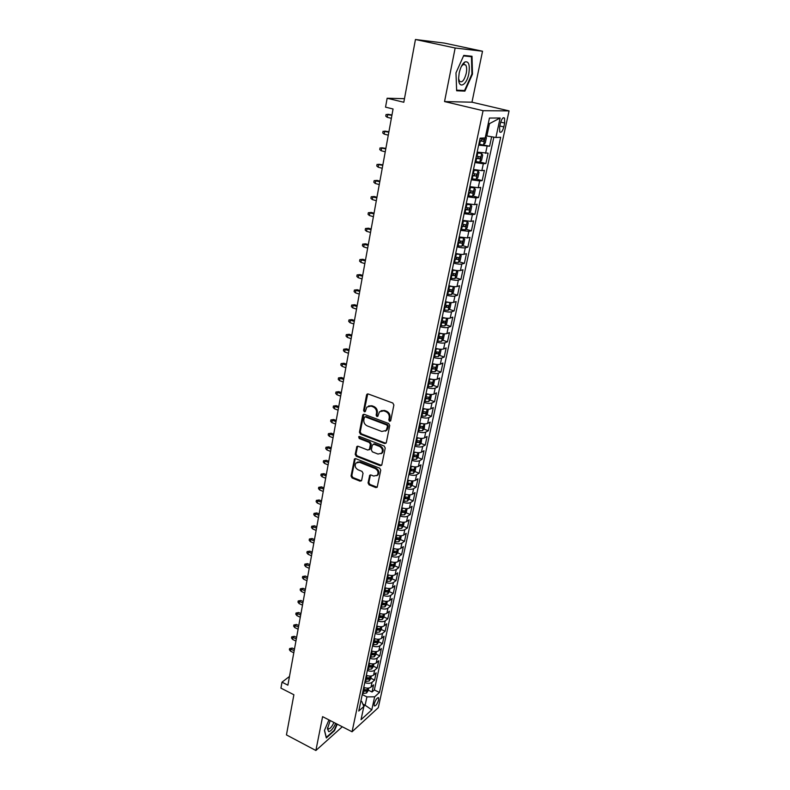 <?xml version="1.0" encoding="UTF-8"?>
<svg xmlns="http://www.w3.org/2000/svg" width="790" height="790" viewBox="0 0 790 790"><rect width="100%" height="100%" fill="white"/><g stroke="black" fill="none" stroke-linecap="round" stroke-linejoin="round"><path stroke-width="1.19" d="M389.569 421.297L390.734 420.635L393.884 405.003L392.798 403.019L368.199 393.963L366.57 394.941L363.598 410.445L364.338 411.817L365.266 411.6L366.846 407.087L371.073 406.1L373.107 406.86C375.685 408.124 376.82 410.217 376.534 413.15L376.139 415.155L376.889 416.537L377.827 416.31L379.397 411.837L383.723 410.81L385.777 411.58C388.374 412.854 389.519 414.957 389.223 417.9L388.818 419.915L389.569 421.297M381.066 410.721L384.493 410.454L386.547 411.215C389.144 412.489 390.29 414.592 389.993 417.535L389.589 419.549L390.596 420.991M367.725 393.884L364.387 410.089L365.336 411.511M368.525 405.991L371.863 405.754L373.897 406.504C376.465 407.768 377.61 409.862 377.314 412.795L376.919 414.799L377.897 416.221M378.637 699.851L378.617 697.827C377.126 697.511 375.665 699.525 374.223 703.86L374.253 705.875C375.744 706.181 377.205 704.176 378.637 699.851M463.937 62.687L464.026 63.24M464.125 64.128L464.165 64.632M368.051 482.927L369.098 484.863L375.803 487.578L377.166 487.272L380.76 470.149L379.694 468.194L355.776 458.694L354.473 458.99L351.046 476.034L352.083 477.95L360.072 481.189L361.652 480.34L363.035 473.299L361.988 471.363L357.998 469.764C355.184 467.996 354.493 465.764 355.935 463.059L359.45 462.278L375.181 468.539C378.005 470.287 378.716 472.509 377.324 475.234L373.68 476.064L371.053 475.007L369.71 475.313L368.051 482.927L368.831 482.493L369.868 484.418L377.195 487.233M455.159 48.012L444.543 101.564L471.976 102.196L482.522 51.232L455.159 48.012L415.451 39.5L403.809 102.256L387.149 98.237L385.54 107.144L393.065 108.99L287.886 685.167L282 682.175L280.934 688.13L293.89 694.746L286.444 734.907L315.882 750.5L342.297 726.761M444.543 101.564L483.075 110.699L352.063 731.777L322.597 716.649L315.882 750.5M384.661 443.516L386.31 442.598L389.756 425.494L388.68 423.519L364.289 414.325L362.679 415.264L359.43 432.239L360.487 434.184L384.661 443.516L386.014 443.21M385.224 447.999L381.827 464.836L380.197 465.725L356.25 456.235L355.204 454.309L356.853 446.577L358.156 446.281L367.854 450.073L369.473 449.174L370.401 444.405L369.345 442.459L359.223 438.529L358.69 436.742L359.608 436.534L384.157 446.034L385.224 447.999M415.451 39.5L444.286 43.075L482.522 51.232M368.288 690.154L372.041 692L373.581 684.861L371.024 687.102L372.05 682.303C370.234 683.567 367.814 683.656 364.792 682.57M370.836 678.245L374.608 680.081L376.159 672.873L373.601 675.075L374.648 670.236C372.821 671.48 370.392 671.559 367.36 670.473M373.413 666.217L377.195 668.044L378.766 660.776L376.208 662.938L377.255 658.05C375.438 659.275 372.999 659.344 369.947 658.258M376 654.09L379.812 655.898L381.402 648.56L378.835 650.683L379.901 645.756C378.074 646.951 375.625 647.01 372.554 645.934M378.617 641.845L382.459 643.643L384.049 636.236L381.491 638.32L382.558 633.343C380.731 634.518 378.282 634.567 375.191 633.491M381.264 629.482L385.125 631.269L386.735 623.794L384.167 625.838L385.253 620.812C383.417 621.957 380.958 621.997 377.847 620.93M383.93 617L387.811 618.787L389.44 611.233L386.873 613.238L387.969 608.162C386.132 609.288 383.654 609.317 380.533 608.251M386.626 604.409L390.527 606.177L392.166 598.553L389.608 600.519L390.704 595.393C388.868 596.49 386.389 596.509 383.249 595.453M389.342 591.69L393.272 593.448L394.921 585.755L392.363 587.681L393.469 582.507C391.633 583.573 389.144 583.583 385.984 582.526M386.211 581.45L390.398 581.193L392.087 578.853L396.037 580.601L397.706 572.839L395.148 574.715L396.264 569.491C394.427 570.538 391.919 570.538 388.749 569.481M394.832 565.897L398.832 567.635L400.52 559.794L397.953 561.621L399.088 556.348C397.242 557.365 394.733 557.355 391.544 556.308M397.607 552.803L401.646 554.54L403.354 546.621L400.787 548.408L401.932 543.086C400.086 544.073 397.568 544.043 394.358 543.007M396.629 537.98L397.439 538.326M400.412 539.58L404.5 541.318L406.218 533.319L403.651 535.057L404.806 529.685C402.959 530.653 400.431 530.613 397.202 529.577M398.861 524.412L400.224 524.985M403.236 526.239L407.373 527.967L409.111 519.889L406.544 521.588L407.709 516.156C405.863 517.095 403.325 517.045 400.076 516.008M401.192 510.745L403.019 511.495M406.09 512.759L410.277 514.488L412.034 506.331L409.467 507.98L410.642 502.499C408.795 503.398 406.238 503.339 402.979 502.312M404.065 497.167L405.823 497.878M408.973 499.152L413.209 500.87L414.987 492.644L412.42 494.234L413.604 488.704C411.758 489.573 409.19 489.494 405.912 488.477M406.978 483.45L408.628 484.112M411.876 485.416L416.172 487.124L417.959 478.809L415.392 480.36L416.597 474.76C414.74 475.61 412.173 475.521 408.874 474.504M409.911 469.606L411.393 470.188M414.819 471.531L419.164 473.24L420.971 464.846L418.404 466.337L419.618 460.688C417.762 461.498 415.175 461.4 411.857 460.392M412.874 455.623L414.039 456.067M417.782 457.519L422.186 459.217L424.013 450.744L421.445 452.176L422.67 446.478C420.813 447.259 418.216 447.14 414.878 446.143M415.866 441.492L416.557 441.758M420.774 443.368L425.237 445.056L427.074 436.495L424.507 437.877L425.751 432.12C423.894 432.861 421.287 432.742 417.93 431.745M423.796 429.069L428.318 430.757L430.175 422.107L427.607 423.43L428.861 417.614C427.005 418.325 424.388 418.187 421.011 417.199M426.847 414.622L431.429 416.3L433.305 407.561L430.738 408.835L432.002 402.959C430.145 403.641 427.518 403.483 424.121 402.505M429.928 400.036L434.569 401.705L436.475 392.877L433.907 394.101L435.181 388.157C433.325 388.799 430.688 388.631 427.272 387.653M433.038 385.293L437.749 386.962L439.665 378.045L437.107 379.2L438.391 373.206C436.524 373.808 433.878 373.631 430.451 372.663M436.179 370.411L440.958 372.07L442.894 363.054L440.336 364.151L441.63 358.087C439.773 358.66 437.117 358.463 433.661 357.505M439.359 355.362L444.197 357.021L446.162 347.916L443.595 348.953L444.908 342.821C443.042 343.354 440.376 343.146 436.9 342.188M442.558 340.164L447.476 341.813L449.451 332.61L446.893 333.587L448.216 327.396C446.36 327.89 443.674 327.662 440.178 326.714M445.787 324.809L450.784 326.448L452.788 317.155L450.221 318.064L451.564 311.803C449.698 312.267 447.012 312.02 443.496 311.082M449.056 309.295L454.122 310.924L456.146 301.533L453.588 302.373L454.951 296.053C453.085 296.467 450.379 296.21 446.844 295.282M452.354 293.613L457.509 295.233L459.553 285.743L456.995 286.523L458.368 280.124C456.502 280.509 453.786 280.233 450.221 279.304M455.692 277.774L460.916 279.384L462.989 269.785L460.432 270.496L461.814 264.038C459.948 264.374 457.222 264.077 453.648 263.169M459.049 261.757L464.372 263.356L466.465 253.659L463.908 254.301L465.31 247.774C463.444 248.06 460.708 247.754 457.104 246.845M462.456 245.572L467.858 247.161L469.971 237.365L467.423 237.928L468.835 231.332L460.59 230.354M465.883 229.219L471.383 230.799L473.516 220.884L470.968 221.378L472.4 214.712L464.125 213.685M469.349 212.678L474.948 214.248L477.111 204.235L474.563 204.65L476.015 197.905L467.7 196.828M472.854 195.969L478.552 197.52L480.735 187.398L478.197 187.734L479.658 180.92L471.304 179.784M476.39 179.073L482.196 180.614L484.398 170.373L481.861 170.64L483.342 163.747L474.958 162.552M479.955 161.989L485.88 163.52L488.111 153.171L477.17 152.124M500.445 123.131L499.606 127.032L499.744 131.94C501.186 133.036 502.539 131.367 503.822 126.933L504.662 123.072L504.524 118.105C503.092 116.999 501.729 118.678 500.445 123.131M483.075 110.699L509.066 110.896L378.301 707.662L352.063 731.777M372.041 692L374.361 689.947L379.486 692.455L500.682 137.282L495.903 137.49L485.662 135.771M379.486 692.455L374.638 696.81L371.804 709.855L361.03 719.7L363.844 706.487L358.759 711.049L480.123 138.161L485.198 137.944L489.445 118.056L500.129 117.996L495.903 137.49M478.859 144.136L489.603 146.229L478.651 145.133M485.88 163.52L483.342 163.747M482.196 180.614L479.658 180.92M478.552 197.52L476.015 197.905M474.948 214.248L472.4 214.712M471.383 230.799L468.835 231.332M467.858 247.161L465.31 247.774M464.372 263.356L461.814 264.038M460.916 279.384L458.368 280.124M457.509 295.233L454.951 296.053M454.122 310.924L451.564 311.803M450.784 326.448L448.216 327.396M447.476 341.813L444.908 342.821M444.197 357.021L441.63 358.087M440.958 372.07L438.391 373.206M437.749 386.962L435.181 388.157M434.569 401.705L432.002 402.959M431.429 416.3L428.861 417.614M428.318 430.757L425.751 432.12M425.237 445.056L422.67 446.478M422.186 459.217L419.618 460.688M419.164 473.24L416.597 474.76M416.172 487.124L413.604 488.704M413.209 500.87L410.642 502.499M410.277 514.488L407.709 516.156M407.373 527.967L404.806 529.685M404.5 541.318L401.932 543.086M401.646 554.54L399.088 556.348M398.832 567.635L396.264 569.491M396.037 580.601L393.469 582.507M393.272 593.448L390.704 595.393M390.527 606.177L387.969 608.162M387.811 618.787L385.253 620.812M385.125 631.269L382.558 633.343M382.459 643.643L379.901 645.756M379.812 655.898L377.255 658.05M377.195 668.044L374.648 670.236M374.608 680.081L372.05 682.303M374.361 689.947L493.839 137.164M489.603 146.229L491.627 136.818M362.867 704.087L365.128 705.223L366.916 696.889L362.255 694.578M486.838 136.058L489.494 123.635L488.25 123.655M471.976 102.196L509.066 110.896M289.486 676.457L282 682.175M404.47 98.691L387.149 98.237M363.815 706.398L365.128 705.223L371.804 709.855M360.892 700.997L361.771 701.441L363.844 706.487M473.496 169.465L481.861 170.64M469.862 186.618L478.197 187.734M466.268 203.593L474.563 204.65M462.713 220.37L470.968 221.378M459.188 236.97L467.423 237.928M455.712 253.393C459.306 254.311 462.041 254.607 463.908 254.301M452.275 269.647C455.84 270.565 458.565 270.842 460.432 270.496M448.868 285.713C452.413 286.642 455.129 286.908 456.995 286.523M445.876 301.731L445.491 301.652C449.026 302.56 451.722 302.807 453.588 302.373M442.163 317.353C445.669 318.301 448.355 318.538 450.221 318.064M438.865 332.926C442.351 333.874 445.027 334.101 446.893 333.587M435.596 348.331C439.062 349.299 441.728 349.496 443.595 348.953M432.367 363.588C435.813 364.555 438.47 364.743 440.336 364.151M429.168 378.677C432.594 379.654 435.241 379.822 437.107 379.2M426.007 393.618C429.414 394.595 432.051 394.753 433.907 394.101M422.877 408.4C426.264 409.388 428.881 409.536 430.738 408.835M419.776 423.035C423.144 424.023 425.751 424.161 427.607 423.43M416.705 437.522C420.053 438.519 422.65 438.638 424.507 437.877M413.664 451.86C416.992 452.868 419.589 452.966 421.445 452.176M410.662 466.06C413.97 467.068 416.547 467.157 418.404 466.337M407.68 480.113C410.978 481.13 413.545 481.209 415.392 480.36M404.737 494.026C408.005 495.054 410.563 495.123 412.42 494.234M401.814 507.812C405.072 508.839 407.62 508.888 409.467 507.98M398.92 521.449C402.159 522.486 404.697 522.526 406.544 521.588M396.067 534.968C399.276 536.005 401.814 536.035 403.651 535.057M393.232 548.349C396.432 549.386 398.95 549.406 400.787 548.408M390.418 561.591C393.608 562.638 396.116 562.648 397.953 561.621M387.643 574.715C390.803 575.772 393.311 575.772 395.148 574.715M384.888 587.711C388.038 588.767 390.527 588.757 392.363 587.681M382.163 600.588C385.293 601.654 387.772 601.625 389.608 600.519M379.457 613.336C382.577 614.403 385.046 614.373 386.873 613.238M376.781 625.966C379.881 627.043 382.34 626.993 384.167 625.838M374.134 638.488C377.215 639.554 379.664 639.505 381.491 638.32M371.507 650.881C374.569 651.957 377.018 651.888 378.835 650.683M368.91 663.156C371.952 664.242 374.391 664.163 376.208 662.938M366.323 675.322C369.365 676.408 371.784 676.329 373.601 675.075M363.775 687.379C366.787 688.465 369.207 688.376 371.024 687.102M366.916 696.889L374.638 696.81M489.494 123.635L500.129 117.996M455.978 72.868L456.65 90.771L464.905 91.117L472.479 74.092L472.015 56.268L463.779 55.389L455.978 72.868M328.956 719.907L324.443 730.424L326.329 737.959L334.456 730.691L337.251 724.163M471.916 73.964L472.479 74.092M461.706 90.386L464.905 91.117M327.583 727.659L328.551 729.012C330.309 728.647 332.096 726.464 333.933 722.465M362.975 414.632L363.775 414.266L360.22 431.863L361.277 433.809L385.431 443.121M387.515 426.373L386.764 424.99L365.375 416.913L364.457 417.12L363.844 419.668C363.568 422.561 364.694 424.645 367.241 425.909L381.807 431.468L386.182 430.432L387.515 426.373L388.285 425.998L387.535 424.615L386.764 424.99M365.049 416.853L366.165 416.547L387.535 424.615M385.362 431.162L386.952 430.046L387.86 428.101L387.09 428.486M388.285 425.998L387.86 428.101M356.853 446.577L357.623 446.192L355.994 453.904L357.041 455.83L381.57 465.389M369.977 449.372L369.197 449.767L370.253 448.779L371.182 444.01L370.125 442.064L360.013 438.144L359.223 438.529M359.391 436.475L360.013 438.144M378.005 454.053L381.649 453.193C383.101 450.428 382.39 448.157 379.526 446.399L373.907 444.227L372.278 445.135L371.34 449.905L372.396 451.86L378.005 454.053M381.096 453.717L382.419 452.788C383.871 450.024 383.16 447.762 380.296 446.004L379.526 446.399M373.344 444.138L374.677 443.832L380.296 446.004M370.461 474.918L368.831 482.493M376.83 475.708L378.084 474.8C379.486 472.084 378.775 469.862 375.951 468.115L375.181 468.539M357.218 462.17L360.24 461.864L375.951 468.115M355.243 458.605L351.836 475.61L352.873 477.525L361.425 480.853M485.001 137.954L483.559 144.718L485.287 142.941L486.413 137.697L485.554 136.285M479.56 140.808L483.51 141.42L484.221 139.435L480.014 138.694M482.265 139.109L481.268 140.857L479.619 140.571M391.968 114.955L387.752 114.254L387.199 117.295L391.356 118.332M387.199 117.295L385.777 116.16L386.083 114.471L391.909 115.291M468.806 73.766C470.07 64.889 468.756 60.958 464.875 61.966C462.338 63.763 460.442 67.466 459.178 73.055L458.625 78.19C458.328 89.537 466.623 85.745 468.806 73.766M458.625 78.615L459.474 81.163C462.022 83.069 464.273 80.471 466.238 73.371C466.939 69.559 466.762 66.765 465.705 64.978L463.226 64.444L461.38 66.4M463.898 62.726L463.987 63.299M464.086 64.128L464.125 64.622M463.552 55.902L471.462 56.732L471.916 74.003L464.579 90.504L456.63 90.159M466.693 55.705L471.462 56.732M330.2 720.549L327.435 728.844L328.739 731.668C330.961 731.214 333.271 728.449 335.681 723.364M336.886 723.986L334.16 730.335L326.29 737.376L324.512 730.266M475.165 161.555L479.856 162.098L481.584 160.291L482.69 155.107L481.653 153.477L477.012 152.875M481.653 153.477L477.061 152.608M475.866 158.257L479.797 158.849L480.508 156.894L476.311 156.173M478.582 156.588L477.575 158.276L475.926 157.99M388.907 131.762L384.7 131.091L384.147 134.103L388.285 135.159M384.147 134.103L382.745 132.947L383.051 131.278L388.838 132.147M471.521 178.777L476.143 179.33L477.911 177.454L479.007 172.329L477.97 170.758L473.338 170.196M477.97 170.758L473.398 169.899M472.213 175.518L476.123 176.081L476.834 174.146L472.647 173.464M474.928 173.869L473.911 175.508L472.272 175.222M385.866 148.401L381.679 147.75L381.145 150.722L385.244 151.808M381.145 150.722L379.743 149.567L380.039 147.908L385.787 148.826M467.907 195.821L472.519 196.325L474.286 194.429L475.363 189.363L474.346 187.892L469.714 187.319M472.558 196.275L474.346 187.892L469.774 187.003M468.589 192.592L472.489 193.135L473.2 191.219L469.023 190.558M471.324 190.953L470.297 192.543L468.668 192.266M382.864 164.863L378.696 164.231L378.163 167.174L382.241 168.28M378.163 167.174L376.771 165.999L377.067 164.369L382.775 165.327M464.342 212.668L468.924 213.142L470.692 211.226L471.768 206.2L470.712 204.758L466.12 204.264M470.712 204.758L466.199 203.919M465.014 209.478L468.895 210.002L469.606 208.106L465.438 207.464M467.749 207.859L466.712 209.389L465.093 209.123M375.211 183.458L373.838 182.273L374.124 180.653L377.156 180.397L375.744 180.535L375.211 183.458L379.259 184.583M374.124 180.653L379.793 181.661M377.156 180.397L379.891 181.147M460.807 229.337L465.379 229.772L467.137 227.836L468.203 222.869L467.147 221.477L462.565 221.022M467.147 221.477L465.28 220.953M465.172 220.924L462.654 220.647M461.478 226.187L465.34 226.681L466.051 224.804L461.903 224.192M464.204 224.577L463.177 226.059L461.558 225.792M372.297 199.564L370.925 198.369L371.211 196.769L374.233 196.503L372.811 196.68L372.297 199.564L376.317 200.719M371.211 196.769L376.85 197.826M374.233 196.503L376.949 197.273M457.311 245.828L461.864 246.223L463.631 244.258L464.678 239.35L463.641 238.057L459.059 237.602M461.913 246.174L463.641 238.057L462.417 237.672M461.39 237.484L459.148 237.197M457.973 242.708L461.814 243.182L462.535 241.325L458.398 240.733M460.708 241.118L459.671 242.55L458.062 242.293M369.404 215.512L368.051 214.307L368.338 212.717L371.34 212.441L369.918 212.648L369.404 215.512L373.403 216.677M368.338 212.717L373.927 213.823M371.34 212.441L374.035 213.221M453.855 262.142L458.398 262.507L460.155 260.522L461.192 255.664L460.126 254.39L455.583 254.005M460.126 254.39L459.415 254.173M457.588 253.847L455.672 253.57M454.517 259.051L458.338 259.505L459.059 257.668L454.931 257.106M457.242 257.481L456.205 258.863L454.606 258.606M366.55 231.292L365.197 230.078L365.484 228.508L368.476 228.221L367.054 228.458L366.55 231.292L370.52 232.477M365.484 228.508L371.033 229.653M368.476 228.221L371.152 229.011M450.438 278.278L454.961 278.603L456.709 276.599L457.746 271.79L456.669 270.575L452.147 270.229M453.756 270.012L452.245 269.765M451.09 275.226L454.892 275.651L455.613 273.844L451.495 273.291M453.806 273.666L452.779 275.009L451.189 274.752M363.716 246.915L362.383 245.69L362.659 244.13L365.642 243.833L364.22 244.11L363.716 246.915L367.666 248.119M362.659 244.13L368.18 245.315M365.642 243.833L368.298 244.643M447.061 294.245L451.564 294.542L453.312 292.517L454.329 287.757L453.253 286.592L448.75 286.286M449.875 285.98L448.848 285.792M447.703 291.224L451.495 291.638L452.206 289.841L448.108 289.318M450.409 289.683L449.392 290.977L447.802 290.73M360.912 262.369L359.588 261.135L359.865 259.594L362.837 259.288L361.415 259.604L360.912 262.369L364.842 263.603M359.865 259.594L365.345 260.828M362.837 259.288L365.474 260.117M449.767 302.471L445.382 302.165M448.236 310.253L449.895 302.491L450.952 303.558L449.945 308.258L448.197 310.302L443.713 310.045M444.345 307.053L448.118 307.448L448.839 305.671L444.74 305.167M447.051 305.532L446.034 306.777L444.454 306.53M358.147 277.675L356.823 276.431L357.1 274.91L360.052 274.594L358.64 274.93L358.147 277.675L362.047 278.919M357.1 274.91L362.541 276.174M360.052 274.594L362.679 275.424M446.281 318.192L442.054 317.886M446.636 318.232L447.604 319.18L446.617 323.841L444.869 325.905L440.395 325.678M441.027 322.725L444.79 323.09L445.501 321.332L441.422 320.849M443.723 321.204L442.716 322.409L441.146 322.172M355.401 292.823L354.088 291.569L354.364 290.068L357.307 289.742L355.885 290.108L355.401 292.823L359.272 294.097M354.364 290.068L359.766 291.372M357.307 289.742L359.914 290.592M442.825 333.745L438.756 333.429M443.388 333.805L444.306 334.654L443.318 339.266L441.571 341.349L437.127 341.152M437.739 338.219L441.492 338.574L442.203 336.826L438.134 336.372M440.435 336.718L439.428 337.883L437.867 337.646M352.676 307.824L351.382 306.56L351.649 305.068L354.582 304.733L353.17 305.137L352.676 307.824L356.537 309.107M351.649 305.068L357.021 306.421M354.582 304.733L357.179 305.592M439.398 349.131L435.497 348.825M440.178 349.21L441.027 349.96L440.05 354.522L438.312 356.626L433.878 356.458M434.49 353.565L438.223 353.89L438.934 352.162L434.885 351.728M437.176 352.073L436.169 353.189L434.619 352.962M349.99 322.675L348.696 321.402L348.963 319.93L351.886 319.585L350.474 320.009L349.99 322.675L353.821 323.979M348.963 319.93L354.305 321.313M351.886 319.585L354.463 320.454M436.011 364.368L432.268 364.052M437.008 364.466L437.788 365.108L436.821 369.621L435.132 371.695L430.669 371.606M431.281 368.742L434.994 369.049L435.705 367.34L431.656 366.925M434.994 369.049L431.409 368.12M347.324 337.379L346.05 336.096L346.306 334.634L349.21 334.279L347.807 334.743L347.324 337.379L351.135 338.693M346.306 334.634L351.619 336.056M349.21 334.279L351.777 335.167M432.653 379.437L429.079 379.131M433.878 379.556L434.579 380.099L433.631 384.572L431.893 386.705L427.489 386.606M428.091 383.772L431.794 384.059L432.505 382.37L428.476 381.975M431.794 384.059L428.229 383.13M344.687 351.935L343.413 350.651L343.68 349.2L346.573 348.834L345.161 349.318L344.687 351.935L348.469 353.268M343.68 349.2L348.953 350.661M346.573 348.834L349.121 349.733M429.335 394.358L425.919 394.042M430.787 394.487L431.409 394.941L430.461 399.365L428.733 401.518L424.349 401.448M424.941 398.644L428.624 398.911L429.335 397.232L425.316 396.866M428.624 398.911L425.079 397.972M342.08 366.343L340.816 365.049L341.073 363.617L343.956 363.252L342.544 363.765L342.08 366.343L345.842 367.706M341.073 363.617L346.306 365.118M343.956 363.252L346.484 364.16M426.047 409.121L422.788 408.815M427.746 409.269L428.269 409.635L427.331 414.009L425.652 416.132L421.238 416.142M421.821 413.358L425.494 413.614L426.205 411.955L422.196 411.6M425.494 413.614L421.969 412.676M339.493 380.622L338.238 379.319L338.495 377.897L341.359 377.521L339.957 378.064L339.493 380.622L343.225 381.995M338.495 377.897L343.699 379.427M341.359 377.521L343.877 378.44M422.788 423.736L419.688 423.43M424.734 423.904L424.23 428.516L422.512 430.698L418.157 430.678M418.74 427.933L422.393 428.17L423.104 426.521L419.105 426.185M422.393 428.17L418.888 427.222M336.935 394.753L335.691 393.45L335.938 392.038L338.791 391.652L337.389 392.225L336.935 394.753L340.648 396.146M335.938 392.038L341.112 393.608M338.791 391.652L341.3 392.581M419.569 438.203L416.626 437.897M421.761 438.381L421.169 442.864L419.441 445.066L415.106 445.076M415.678 442.351L419.322 442.578L420.033 440.938L416.044 440.632M419.322 442.578L415.836 441.62M334.397 408.756L333.163 407.443L333.41 406.04L336.254 405.655L334.851 406.248L334.397 408.756L338.09 410.158M333.41 406.04L338.545 407.64M336.254 405.655L338.742 406.593M416.379 452.522L413.595 452.226M418.828 452.709L418.127 457.074L416.409 459.296L412.084 459.326M412.656 456.63L416.281 456.837L416.992 455.218L413.022 454.931M416.281 456.837L412.815 455.879M331.889 422.62L330.654 421.297L330.901 419.915L333.736 419.51L332.333 420.132L331.889 422.62L335.553 424.032M330.901 419.915L336.007 421.544M333.736 419.51L336.204 420.468M413.229 466.702L410.583 466.406M415.935 466.89L415.115 471.146L413.397 473.378L409.101 473.437M409.664 470.771L413.269 470.959L413.98 469.349L410.02 469.082M413.269 470.959L409.822 470.001M329.4 436.347L328.176 435.014L328.423 433.651L331.237 433.246L329.845 433.888L329.4 436.347L333.044 437.779M328.423 433.651L333.499 435.31M331.237 433.246L333.696 434.204M410.099 480.735L407.61 480.438M413.022 480.932L412.143 485.07L410.425 487.321L406.139 487.41M406.702 484.764L410.287 484.942L410.998 483.342L407.048 483.095M410.287 484.942L406.86 483.974M326.932 449.945L325.717 448.611L325.964 447.259L328.768 446.844L327.376 447.505L326.932 449.945L330.566 451.396M325.964 447.259L331.01 448.947M328.768 446.844L331.217 447.812M407.018 494.629L404.668 494.343M410.05 494.836L409.19 498.865L407.482 501.127L403.206 501.245M403.759 498.628L407.344 498.776L408.045 497.196L404.115 496.969M407.344 498.776L403.937 497.819M324.493 463.414L323.288 462.071L323.535 460.738L326.329 460.313L324.927 461.005L324.493 463.414L328.097 464.875M323.535 460.738L328.541 462.456M326.329 460.313L328.759 461.291M403.957 508.385L401.755 508.108M407.107 508.612L406.267 512.522L404.559 514.794L400.303 514.942M400.856 512.345L404.421 512.483L405.122 510.923L401.202 510.705M404.421 512.483L401.034 511.515M322.073 476.765L320.878 475.412L321.115 474.089L323.9 473.654L322.508 474.365L322.073 476.765L325.658 478.236M321.115 474.089L326.102 475.837M323.9 473.654L326.319 474.642M400.935 522.012L398.861 521.736M404.194 522.239L403.384 526.051L401.675 528.332L397.429 528.5M397.972 525.933L401.527 526.061L402.228 524.501L398.318 524.313M401.527 526.061L398.16 525.083M319.683 489.978L318.488 488.625L318.726 487.312L321.5 486.877L320.108 487.608L319.683 489.978L323.248 491.469M318.726 487.312L323.683 489.089M321.5 486.877L323.9 487.874M397.943 535.501L396.007 535.235M401.31 535.748L400.52 539.442L398.812 541.743L394.585 541.93M395.128 539.392L398.664 539.501L399.365 537.951L395.464 537.783M398.664 539.501L395.306 538.523M317.313 503.072L316.128 501.709L316.365 500.406L319.121 499.971L317.738 500.722L317.313 503.072L320.859 504.573M316.365 500.406L321.283 502.223M319.121 499.971L321.51 500.969M394.98 548.852L393.173 548.596M398.446 549.119L397.676 552.704L395.978 555.014L391.771 555.232M392.304 552.714L395.82 552.803L396.531 551.282L392.64 551.124M395.82 552.803L392.492 551.835M314.963 516.048L313.788 514.685L314.015 513.391L316.77 512.937L315.378 513.717L314.963 516.048L318.488 517.559M314.015 513.391L318.913 515.228M316.77 512.937L319.14 513.954M392.047 562.085L390.369 561.828M395.612 562.352L394.872 565.837L393.173 568.168L388.976 568.405M389.51 565.907L393.015 565.986L393.716 564.475L389.845 564.337M393.015 565.986L389.697 565.008M312.633 528.895L311.467 527.523L311.695 526.249L314.43 525.794L313.047 526.594L312.633 528.895L316.138 530.426M311.695 526.249L316.553 528.115M314.43 525.794L316.8 526.812M389.144 575.179L387.594 574.942M392.087 578.853L392.808 575.466M386.735 578.981L390.23 579.04L390.932 577.539L387.07 577.421M390.23 579.04L386.932 578.063M310.322 541.634L309.166 540.251L309.394 538.987L312.119 538.523L310.737 539.353L310.322 541.634L313.808 543.174M309.394 538.987L314.223 540.883M312.119 538.523L314.469 539.56M386.271 588.155L384.849 587.928M390.033 588.461L389.332 591.74L387.643 594.09L383.476 594.366M383.999 591.927L387.475 591.977L388.176 590.476L384.325 590.377M387.475 591.977L384.197 590.989M308.041 554.254L306.885 552.872L307.113 551.608L309.828 551.144L308.446 551.983L308.041 554.254L311.507 555.795M307.113 551.608L311.922 553.533M309.828 551.144L312.168 552.18M383.426 601.002L382.123 600.785M387.288 601.318L386.606 604.508L384.918 606.868L380.77 607.164M381.284 604.745L384.75 604.785L385.441 603.303L381.61 603.214M384.75 604.785L381.481 603.797M305.769 566.756L304.634 565.364L304.851 564.119L307.557 563.645L306.174 564.514L305.769 566.756L309.216 568.316M304.851 564.119L309.631 566.065M307.557 563.645L309.877 564.692M380.612 613.721L379.417 613.524M384.562 614.067L383.901 617.148L382.222 619.518L378.084 619.844M378.588 617.444L382.044 617.474L382.735 615.993L378.914 615.924M382.044 617.474L378.795 616.486M303.528 579.139L302.392 577.747L302.619 576.512L305.305 576.029L303.933 576.917L303.528 579.139L306.954 580.709M302.619 576.512L307.359 578.487M305.305 576.029L307.616 577.085M377.827 626.332L376.751 626.144M381.866 626.687L381.224 629.679L379.546 632.059L375.418 632.405M375.922 630.025L379.358 630.035L380.059 628.573L376.247 628.524M379.358 630.035L376.129 629.047M301.306 591.414L300.18 590.021L300.397 588.797L303.084 588.313L301.701 589.212L301.306 591.414L304.713 592.994M300.397 588.797L305.118 590.792M303.084 588.313L305.375 589.37M375.072 638.814L374.104 638.636M379.19 639.189L378.568 642.092L376.889 644.482L372.781 644.847M373.285 642.487L376.712 642.487L377.403 641.036L373.601 640.996M376.712 642.487L373.492 641.5M299.104 603.58L297.978 602.178L298.195 600.963L300.872 600.479L299.499 601.397L299.104 603.58L302.491 605.17M298.195 600.963L302.886 602.987M300.872 600.479L303.153 601.545M372.347 651.177L371.478 651.019M376.544 651.572L375.941 654.387L374.262 656.786L370.174 657.171M370.668 654.841L374.085 654.821L374.776 653.379L370.984 653.36M374.085 654.821L370.885 653.824M296.922 615.637L295.806 614.225L296.023 613.03L298.679 612.527L297.307 613.475L296.922 615.637L300.289 617.237M296.023 613.03L300.684 615.074M298.679 612.527L300.95 613.613M369.641 663.432L368.881 663.284M373.917 663.847L373.334 666.562L371.665 668.972L367.587 669.377M368.081 667.066L371.478 667.046L372.169 665.605L368.387 665.605M371.478 667.046L368.298 666.049M294.749 627.586L293.643 626.174L293.86 624.979L296.507 624.485L295.144 625.443L294.749 627.586L298.106 629.196M293.86 624.979L298.501 627.053M296.507 624.485L298.768 625.562M365.513 679.183L368.891 679.153L369.582 677.721L366.451 677.86L366.935 675.559L366.303 675.44M371.32 676.003L370.757 678.63L369.088 681.049L365.029 681.474M366.451 677.86L365.819 677.741M368.891 679.153L365.731 678.146M292.606 639.426L291.51 638.014L291.717 636.829L294.364 636.325L292.991 637.303L292.606 639.426L295.944 641.045M291.717 636.829L296.329 638.922M294.364 636.325L296.606 637.412M364.328 687.586L363.756 687.488M368.742 688.051L368.199 690.588L366.54 693.018L362.482 693.462M362.966 691.191L366.343 691.141L367.024 689.729L363.272 689.759M366.343 691.141L363.193 690.144M290.483 651.158L289.387 649.745L289.594 648.57L292.231 648.057L290.858 649.054L290.483 651.158L293.801 652.797M289.594 648.57L294.186 650.693M292.231 648.057L294.463 649.163M485.574 153.349L487.065 146.377M500.702 122.114L504.662 123.072M499.833 125.966L503.822 126.933M389.993 417.535L389.223 417.9M386.547 411.215L385.777 411.58M384.493 410.454L383.723 410.81M376.919 414.799L376.139 415.155M377.314 412.795L376.534 413.15M373.897 406.504L373.107 406.86M371.863 405.754L371.073 406.1M364.387 410.089L363.598 410.445M367.36 394.605L366.57 394.941M389.589 419.549L388.818 419.915M361.277 433.809L360.487 434.184M360.22 431.863L359.43 432.239M363.469 414.908L362.679 415.264M366.165 416.547L365.375 416.913M380.968 465.3L380.197 465.725M357.041 455.83L356.25 456.235M355.994 453.904L355.204 454.309M357.357 446.785L356.567 447.18M370.253 448.779L369.473 449.174M371.182 444.01L370.401 444.405M370.125 442.064L369.345 442.459M374.677 443.832L373.907 444.227M370.224 475.452L369.444 475.876M360.24 461.864L359.45 462.278M360.852 480.764L360.072 481.189M352.873 477.525L352.083 477.95M351.836 475.61L351.046 476.034M354.987 459.168L354.197 459.582M376.573 487.134L375.803 487.578M369.868 484.418L369.098 484.863M480.764 138.843L480.922 138.131M479.619 144.284L480.32 140.956M481.268 140.857L483.51 141.42M479.856 162.098L481.683 153.517M477.061 156.321L477.762 153.013M475.926 161.703L476.617 158.405M477.575 158.276L479.797 158.849M476.182 179.281L477.999 170.798M473.398 173.603L474.089 170.334M472.272 178.925L472.963 175.666M473.911 175.508L476.123 176.081M469.774 190.696L470.455 187.467M468.658 195.96L469.339 192.74M470.297 192.543L472.489 193.135M468.974 213.093L470.741 204.788M466.189 207.612L466.86 204.413M465.083 212.816L465.754 209.627M466.712 209.389L468.895 210.002M465.429 229.722L467.176 221.516M462.634 224.33L463.305 221.17M461.548 229.485L462.219 226.325M463.177 226.059L465.34 226.681M459.128 240.881L459.79 237.75M458.052 245.967L458.714 242.846M459.671 242.55L461.814 243.182M458.437 262.458L460.155 254.419M455.662 257.244L456.314 254.143M454.586 262.28L455.247 259.199M456.205 258.863L458.338 259.505M455 278.554L456.699 270.605M452.226 273.439L452.877 270.368M451.169 278.416L451.811 275.364M452.779 275.009L454.892 275.651M451.603 294.492L453.282 286.622M448.829 289.456L449.471 286.424M447.782 294.384L448.424 291.362M449.392 290.977L451.495 291.638M445.461 305.305L446.103 302.303M444.424 310.184L445.066 307.192M446.034 306.777L448.118 307.448M444.908 325.855L446.538 318.222M442.133 320.987L442.765 318.024M441.116 325.816L441.738 322.853M442.716 322.409L444.79 323.09M441.62 341.29L443.22 333.785M438.845 336.51L439.467 333.568M437.828 341.28L438.45 338.357M439.428 337.883L441.492 338.574M438.361 356.567L439.931 349.19M435.586 351.866L436.208 348.963M434.589 356.596L435.201 353.693M436.169 353.189L438.223 353.89M435.132 371.695L436.682 364.437M432.367 367.064L432.979 364.19M431.37 371.744L431.982 368.881M431.933 386.656L433.463 379.526M429.177 382.103L429.78 379.259M428.19 386.735L428.792 383.901M428.773 401.468L430.274 394.457M426.017 396.995L426.61 394.18M425.04 401.577L425.642 398.772M425.652 416.132L427.123 409.24M422.887 411.728L423.479 408.944M421.929 416.271L422.522 413.486M422.551 430.649L423.993 423.865M419.796 426.324L420.379 423.559M418.848 430.817L419.431 428.062M419.48 445.017L420.902 438.351M416.735 440.761L417.318 438.025M415.787 445.204L416.37 442.479M416.449 459.237L417.851 452.69M413.703 455.06L414.276 452.354M412.765 459.454L413.338 456.758M413.447 473.319L414.819 466.88M410.701 469.211L411.264 466.535M409.773 473.566L410.346 470.899M410.474 487.262L411.817 480.932M407.729 483.223L408.292 480.567M406.81 487.539L407.373 484.892M407.522 501.067L408.855 494.846M404.786 497.098L405.339 494.471M403.878 501.364L404.431 498.747M404.608 514.744L405.912 508.622M401.873 510.834L402.426 508.237M400.974 515.06L401.527 512.473M401.715 528.273L402.999 522.259M398.99 524.432L399.533 521.864M398.101 528.629L398.644 526.061M398.861 541.683L400.115 535.768M396.126 537.901L396.669 535.353M395.247 542.058L395.79 539.511M396.027 554.955L397.261 549.149M393.301 551.242L393.835 548.724M392.433 555.35L392.966 552.832M393.223 568.109L394.437 562.391M390.497 564.455L391.03 561.957M389.638 568.524L390.161 566.035M390.438 581.134L391.643 575.515M387.722 577.539L388.246 575.061M386.873 581.568L387.396 579.1M387.683 594.031L388.868 588.501M384.977 590.495L385.49 588.046M384.128 594.495L384.651 592.046M384.957 606.809L386.122 601.378M382.251 603.333L382.765 600.904M381.412 607.293L381.925 604.864M382.261 619.459L383.397 614.126M379.556 616.052L380.069 613.642M378.726 619.962L379.23 617.563M379.585 632L380.701 626.746M376.889 628.643L377.393 626.263M376.06 632.523L376.563 630.144M376.939 644.423L378.035 639.258M374.243 641.115L374.737 638.755M373.423 644.966L373.927 642.606M374.312 656.727L375.388 651.651M371.616 653.478L372.11 651.138M370.806 657.29L371.3 654.95M371.705 668.913L372.771 663.926M369.019 665.723L369.513 663.403M368.219 669.495L368.713 667.185M369.128 680.99L370.174 676.092M365.651 681.592L366.135 679.301M366.58 692.958L367.607 688.139M363.894 689.877L364.378 687.606M363.114 693.581L363.598 691.309M378.124 697.58L378.617 697.827M503.2 117.789L504.524 118.105M367.676 393.934L366.886 394.279M386.952 430.046L386.182 430.432M359.243 436.465L358.69 436.742M382.419 452.788L381.649 453.193M370.421 474.918L369.71 475.313M378.084 474.8L377.324 475.234M355.204 458.605L354.473 458.99M483.599 139.287L484.221 139.435M462.594 64.286L463.236 64.434L464.875 61.966M463.246 64.434L465.705 64.978M479.955 156.746L480.508 156.894M476.321 174.017L476.834 174.146"/></g></svg>
